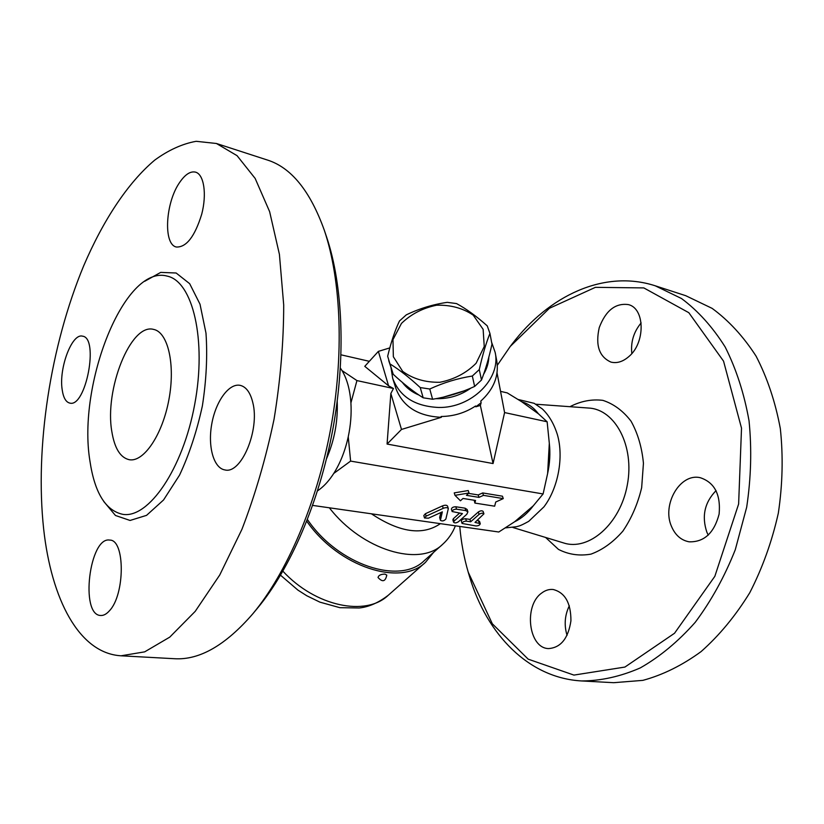 <?xml version="1.0" encoding="UTF-8"?>
<svg xmlns="http://www.w3.org/2000/svg" width="824" height="824" viewBox="0 0 824 824"><rect width="100%" height="100%" fill="white"/><g stroke="black" fill="none" stroke-linecap="round" stroke-linejoin="round"><path stroke-width="1.24" d="M267.306 159.99C291.212 167.54 310.205 190.962 324.306 230.236C341.229 280.263 344.298 355.226 330.486 429.757C316.55 504.278 286.711 573.113 252.917 613.684C225.632 645.264 199.48 660.271 174.461 658.716L121.056 655.801M252.917 613.684L257.479 608.194C290.336 568.745 319.207 502.177 332.669 430.169C346.018 358.141 343.042 285.64 326.592 237.003L324.306 230.236M43.672 529.121C34.773 447.102 50.429 346.059 83.708 265.771C103.103 220.492 127.689 182.846 154.757 160.093C168.457 150.092 182.248 143.829 196.133 141.306L216.424 143.489L237.055 155.664L255.162 178.437L269.623 211.634L279.418 254.389L283.703 304.983C283.672 341.878 280.448 379.957 274.052 419.241C265.884 458.196 255.183 494.894 241.937 529.317L219.74 574.998L195.216 611.356L169.765 637.127L144.674 651.856L121.046 655.791C78.898 653.329 51.356 599.017 43.672 529.121M111.858 431.714C104.277 389.803 130.686 322.812 153.594 329.404C167.942 332.093 175.543 364.466 168.899 399.671C162.431 434.918 143.685 462.388 129.327 459.73C120.407 457.732 114.588 448.39 111.858 431.714M89.919 460.946C77.229 384.54 124.393 264.051 167.2 276.112C192.651 281.314 206.917 339.653 194.691 404.471C182.763 469.35 148.464 518.657 122.848 514.351C105.616 510.633 94.636 492.834 89.919 460.946M62.15 389.484C58.772 368.122 71.997 332.937 82.513 336.171C99.251 337.665 85.871 407.932 69.793 403.091C65.848 402.143 63.304 397.611 62.15 389.484M179.714 182.351C185.225 174.338 190.529 170.939 195.628 172.165C203.981 174.482 206.978 194.093 201.715 214.219C194.845 236.437 186.42 247.375 176.439 247.025C163.039 244.646 165.367 202.601 179.714 182.351M252.814 402.637C259.972 430.035 241.236 474.356 224.962 469.938C213.612 468.259 207.638 446.412 211.768 423.938C215.713 401.432 228.907 383.016 240.124 385.344C246.118 386.755 250.352 392.523 252.814 402.637M109.365 610.862C106.45 614.127 103.556 615.672 100.672 615.487C79.804 615.209 89.497 536.269 109.746 540.091C125.145 539.586 125.176 594.681 109.365 610.862M337.212 401.319C337.994 421.26 334.431 440.397 326.531 458.721M340.384 368.071L342.012 370.573C347.017 378.906 349.984 389.69 350.911 402.946C351.591 413.936 350.694 425.215 348.243 436.792C345.153 450.81 340.322 463.026 333.761 473.429C329.487 480.083 324.883 485.315 319.928 489.137L317.528 490.877M348.243 436.792L350.612 461.1L333.761 473.429M342.012 370.573L356.936 380.585L350.911 402.946M497.315 365.279L510.272 346.42L549.423 308.279L595.402 287.339L643.822 287.916L688.823 312.698L723.544 361.139L741.518 428.161L738.623 504.031L714.851 576.306L674.537 633.254L624.922 667.059L573.926 675.093L528.184 659.159L492.33 623.789L468.238 572.216C463.943 557.56 461.121 542.305 459.771 526.433M468.238 572.216L469.762 577.336C486.953 634.387 528.627 678.07 581.682 680.954C600.974 680.871 620.503 676.525 640.258 667.924C659.777 656.81 678.101 641.618 695.209 622.347C711.194 600.964 724.554 576.759 735.276 549.742L746.678 507.244C751.076 477.889 751.869 449.07 749.037 420.807C744.185 393.542 736.223 368.925 725.141 346.945C712.564 326.963 698.021 310.813 681.5 298.525L655.255 285.804C603.982 269.16 548.599 295.909 511.982 344.195L510.272 346.42M541.533 593.156C545.2 590.314 549.083 589.098 553.172 589.5C565.037 592.549 570.96 602.993 570.929 620.812C568.251 638.446 560.784 647.705 548.537 648.581C528.544 648.241 523.528 605.764 541.533 593.156M671.56 526.557C661.579 504.741 680.088 472.677 700.359 477.735C714.614 482.514 720.866 494.637 719.115 514.104C714.151 533.004 704.149 542.244 689.132 541.821C681.16 540.307 675.299 535.219 671.56 526.557M628.908 356.524C622.965 361.685 617.001 363.549 611.006 362.117C599.202 356.874 595.278 345.369 599.244 327.612C605.743 310.514 615.456 302.851 628.403 304.602C645.027 308.413 645.522 342.733 628.908 356.524M655.255 285.804L685.712 295.682L712.111 308.361C728.735 320.546 743.392 336.47 756.072 356.133C767.268 377.732 775.353 401.885 780.328 428.593C783.274 456.259 782.604 484.45 778.33 513.146C771.995 541.45 762.468 567.983 749.758 592.744C735.513 615.868 719.28 635.5 701.059 651.619C682.148 665.401 662.743 674.99 642.854 680.366L613.653 682.694L581.682 680.954M641.144 322.915C633.697 331.907 630.597 342.104 631.833 353.506M716.066 490.62C704.572 502.434 701.523 516.339 706.91 532.335L708.269 535.126M569.332 605.774C564.739 615.26 563.976 625.138 567.056 635.386M518.152 399.475L534.209 403.338L542.223 408.858C548.918 415.162 553.975 423.763 557.395 434.67C563.935 457.238 558.178 488.148 543.953 506.842L528.73 521.334C519.254 526.577 518.852 525.908 516.627 526.701L505.493 527.885M306.765 521.211C338.633 567.242 400.938 586.935 425.544 562.267L433.579 552.368M378.041 577.521L378.031 577.49C378.566 575.317 380.863 574.184 384.932 574.101L386.796 575.101C385.405 581.641 382.491 582.444 378.031 577.49M521.767 401.782C528.174 403.616 533.756 407.653 538.515 413.875L521.767 401.782L507.234 392.894L500.559 391.369M549.309 443.291C550.432 453.159 549.865 463.232 547.63 473.501L549.309 443.291L547.136 421.785L538.515 413.875M533.283 505.812C527.69 513.208 521.489 518.512 514.681 521.726L533.283 505.812L543.098 493.957L547.63 473.501M312.667 505.411L498.778 532.005L514.681 521.726M388.722 360.593L393.223 374.292C403.647 383.974 413.627 391.812 423.176 397.807L432.59 399.249C447.092 396.941 461.1 392.677 474.634 386.435L481.484 380.029C485.439 369.914 488.941 357.966 491.979 344.164L489.94 333.421C486.026 343.206 482.473 355.257 479.28 369.574L472.337 376.032C457.639 378.34 443.456 382.666 429.767 389.01L420.24 387.568C409.384 377.547 399.29 369.657 389.968 363.92L387.661 356.246C391.029 342.238 394.964 330.486 399.465 320.989L406.304 314.85C419.416 308.557 433.063 304.396 447.267 302.346L456.517 303.572C466.157 308.753 476.406 316.189 487.242 325.861L489.94 333.421M483.132 329.343L473.213 315.139C462.779 308.104 450.574 304.798 436.596 305.22C422.764 308.052 411.042 314.119 401.442 323.43L392.976 339.632L393.347 356.741L402.689 371.387C413.02 378.906 425.431 382.532 439.913 382.274C454.323 379.37 466.394 373.025 476.118 363.24L484.244 346.513L483.132 329.343M481.484 380.029L479.28 369.574M474.634 386.435L472.337 376.032M432.59 399.249L429.767 389.01M423.176 397.807L420.24 387.568M393.223 374.292L389.968 363.92M463.727 390.978L443.539 397.096M307.434 519.522C338.324 565.11 400.031 585.04 424.267 560.629L442.581 544.386C448.338 539.195 452.603 533.004 455.384 525.805M454.127 521.077L453.602 522.231C454.673 523.25 456.3 523.075 458.484 521.716L466.817 514.269L467.898 511.889L465.817 510.592L456.568 509.181C453.952 509.253 452.479 510.035 452.149 511.539L462.449 513.61L454.127 521.077L453.385 518.677L459.514 513.167M452.149 511.539L451.398 509.129C451.727 507.615 453.2 506.822 455.816 506.76L465.055 508.181L467.136 509.489L467.898 511.889M453.602 522.231L452.86 519.831L453.385 518.677M426.132 516.143L424.525 517.987L428.449 518.193L442.344 511.848L440.407 520.304C442.241 521.427 444.064 521.005 445.877 519.027L448.318 508.593C447.535 507.45 445.836 507.357 443.209 508.336L426.132 516.143L425.411 513.712L442.467 505.895C445.084 504.927 446.793 505.009 447.576 506.163L448.318 508.593M424.525 517.987L423.814 515.556L425.411 513.712M440.407 520.304L439.676 517.524L440.871 512.528M466.415 521.149C463.85 521.231 462.398 522.004 462.058 523.456L475.932 525.949C478.476 525.866 479.918 525.094 480.258 523.642L474.995 522.406L483.925 513.836C482.864 512.837 481.247 513.012 479.084 514.372L470.71 521.777L466.415 521.149L465.663 518.77L469.958 519.398L470.71 521.777M477.189 520.469L479.496 521.283L480.258 523.642M462.058 523.456L461.316 521.077C461.646 519.614 463.098 518.842 465.663 518.77M469.958 519.398L478.322 511.982C480.474 510.623 482.091 510.447 483.152 511.447L483.925 513.836M478.981 497.377L466.436 495.337L469.011 492.989L455.002 495.337L460.441 500.786L463.006 498.458L475.541 500.467L474.882 503.073L494.647 506.194L495.729 502.022L503.268 498.602L483.472 495.358L478.981 497.377L478.198 494.946L482.689 492.937L502.465 496.202L503.268 498.602M468.588 493.38L478.198 494.946M455.002 495.337L454.24 492.886L468.238 490.548L469.011 492.989M474.882 503.073L474.202 500.25M482.689 492.937L483.472 495.358M495.152 352.384L496.779 361.025C499.097 375.909 493.761 389.268 480.773 401.103L481.134 402.751L475.798 406.809L475.623 405.985C465.21 412.834 453.715 416.336 441.128 416.501L441.345 417.304C417.974 416.213 402.812 406.562 395.86 388.372L392.698 378.36C399.702 396.694 415.028 406.387 438.677 407.468C471.534 408.179 501.229 378.618 495.152 352.384L491.609 342.228M391.019 367.854L392.698 378.36M488.838 357.111C488.601 363.054 486.84 368.802 483.575 374.364M470.926 388.073C460.492 395.469 448.812 399.001 435.875 398.672M419.056 395.108C411.979 392.152 406.397 387.898 402.277 382.315M389.814 347.893L378.371 351.385L364.774 366.33L388.578 385.828L378.371 351.385M390.844 393.481L401.494 429.448L387.074 444.054L390.844 393.481L393.47 388.506L388.578 385.828M401.494 429.448L441.345 417.304M547.136 421.785L504.587 412.567L493.061 463.562L387.074 444.054M356.936 380.585L393.47 388.506M350.612 461.1L543.098 493.957M475.798 406.809L480.361 405.418L493.061 463.562M504.587 412.567L497.037 372.87M480.361 405.418L481.134 402.751M341.023 354.825L369.337 361.314M103.7 501.414L115.453 515.474L130.068 520.459L146.548 515.361L163.554 499.972L179.55 475.118C189.232 454.405 196.843 431.333 202.374 405.913C206.361 380.194 207.566 355.927 205.979 333.112L200.005 304.18L189.675 283.693L176.14 273.002L160.701 272.394L144.684 281.293M545.591 537.454L558.476 549.402C568.591 554.573 579.426 556.149 590.983 554.13C602.529 549.896 613.138 542.254 622.831 531.181C631.493 518.43 637.766 503.938 641.659 487.695L643.441 463.273C641.906 447.288 637.776 433.259 631.029 421.167C623.037 410.805 613.653 403.873 602.869 400.361C591.745 398.991 580.766 401.113 569.94 406.696M535.837 404.224L588.738 408.055C615.198 409.343 634.768 446.021 627.301 485.027C620.235 524.095 588.769 551.277 563.616 542.944L512.878 527.494M425.544 562.267L388.228 595.289C365.98 616.743 315.654 606.67 282.9 571.197M465.055 508.181L465.817 510.592M455.816 506.76L456.568 509.181M439.676 517.524L440.397 519.934M442.467 505.895L443.209 508.336M478.497 520.665L479.249 523.034M478.322 511.982L479.084 514.372M329.363 507.8C362.148 550.308 419.663 567.221 442.581 544.386M440.366 523.652C422.671 535.847 399.692 532.562 371.418 513.805M216.444 143.5L267.316 160M388.228 595.289C378.535 602.725 368.874 606.958 359.254 607.988L339.879 607.679L319.887 602.138L306.796 595.762L297.948 590.128L280.551 575.214"/></g></svg>
